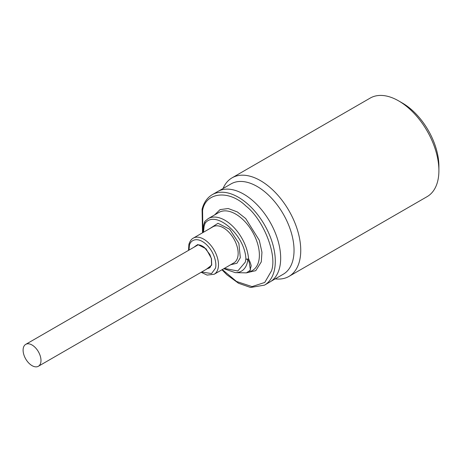 <?xml version="1.0" encoding="UTF-8"?>
<svg xmlns="http://www.w3.org/2000/svg" width="462" height="462" viewBox="0 0 462 462"><rect width="100%" height="100%" fill="white"/><g stroke="black" fill="none" stroke-linecap="round" stroke-linejoin="round"><path stroke-width="0.69" d="M209.754 228.626L217.972 223.296L229.706 229.25L238.871 243.318L240.327 257.709L236.954 263.225L230.619 264.766M224.341 268.393L237.791 270.992L245.334 262.093L245.882 258.911C245.143 235.17 215.558 209.263 205.134 223.238L204.152 226.039L203.476 232.253M214.564 214.957L220.051 209.627L228.188 208.524L237.283 211.908L245.715 218.566L259.298 240.292L261.954 252.252L261.278 261.902L255.781 270.663L246.125 272.863M222.297 269.571L236.527 281.474L252.015 286.602L264.755 282.455L271.494 270.848C277.402 254.926 263.438 219.525 245.934 206.023C229.198 189.541 205.515 191.99 202.575 210.51L202.899 232.582M40.985 360.481A12.647 7.3 -120 0 0 35.464 347.759A12.647 7.3 -120 0 0 25.722 344.369A12.647 7.3 -120 0 0 23.1 350.156A12.647 7.3 -120 0 0 28.621 362.884A12.647 7.3 -120 0 0 38.363 366.274A12.647 7.3 -120 0 0 40.985 360.481M221.956 269.768L226.865 274.757L238.565 283.275L250.577 287.468L264.489 285.135L269.854 282.034A52.229 30.151 -120 0 0 277.864 240.182A52.229 30.151 -120 0 0 243.74 194.161A52.229 30.151 -120 0 0 217.631 191.574L212.266 194.669C207.219 197.672 203.829 202.541 202.079 209.263L202.518 232.802M271.107 281.237L283.235 274.237A52.166 30.117 -120 0 0 291.233 232.438A52.166 30.117 -120 0 0 257.155 186.469A52.166 30.117 -120 0 0 231.075 183.888L218.948 190.887M275.219 278.863A56.907 32.854 -120 0 0 288.964 276.409A56.907 32.854 -120 0 0 297.684 230.809A56.907 32.854 -120 0 0 260.51 180.659A56.907 32.854 -120 0 0 232.057 177.841A56.907 32.854 -120 0 0 223.054 188.513M288.964 276.409L427.113 196.645A56.907 32.854 -120 0 0 438.9 170.593A56.907 32.854 -120 0 0 398.66 100.901L398.66 100.901A56.907 32.854 -120 0 0 370.206 98.083L232.057 177.841M438.9 170.593L438.9 166.205A51.53 29.753 -120 0 0 402.46 103.095L398.66 100.901L402.46 103.095M38.363 366.274L209.777 267.307A12.647 7.3 -120 0 0 210.17 267.053L210.614 266.793M210.17 267.053L210.071 267.458M209.702 267.723A12.971 7.49 60 0 1 209.09 268.047L209.488 267.463M209.436 267.902A12.994 7.502 60 0 1 209.09 268.07L209.09 268.047M223.822 268.693L235.279 272.644L246.408 272.869L250.427 270.154L249.266 262.428L247.869 259.315L248.562 258.766C249.832 261.301 250.71 263.658 251.189 265.835L249.567 272.135L252.448 270.472A33.512 19.346 -120 0 0 258.639 261.538A33.512 19.346 -120 0 0 247.447 224.48A33.512 19.346 -120 0 0 218.936 212.428L208.206 218.624L205.059 221.2A1.894 1.519 41.7 0 0 205.134 223.238A1.894 1.432 -155.3 0 1 204.753 221.668A1.894 1.432 -155.3 0 1 204.787 221.598L205.365 220.952M206.173 269.392L211.717 265.142L211.486 258.564L206.075 248.827L197.776 244.542L193.526 247.488M195.016 246.627A12.994 7.502 60 0 1 196.338 245.461C198.337 244.271 201.034 244.941 204.423 247.47L209.806 254.418L211.359 258.628L211.55 264.726L209.332 267.966A12.994 7.502 60 0 1 207.663 268.526M201.155 272.285L207.063 275.086L214.16 274.266A20.865 12.047 -120 0 0 218.012 268.705A20.865 12.047 -120 0 0 203.725 239.16A20.865 12.047 -120 0 0 193.295 238.126C193.093 238.248 190.488 239.31 188.9 244.358L188.508 250.387M188.993 250.104L189.397 245.605C189.859 241.326 196.079 235.678 205.74 243.913C215.304 252.506 216.874 264.98 215.373 268.341L211.55 273.573L201.64 272.008M214.16 274.266L233.83 262.913A20.865 12.047 -120 0 0 237.687 257.346A20.865 12.047 -120 0 0 223.4 227.806A20.865 12.047 -120 0 0 212.965 226.773L193.295 238.126M235.279 272.644A31.797 18.359 -120 0 0 247.286 262.676A31.797 18.359 -120 0 0 247.869 259.315A1.894 1.207 -174.3 0 1 245.882 258.911A1.894 0.993 -4.3 0 0 248.562 258.766A33.512 19.346 -120 0 0 233.021 226.565A33.512 19.346 -120 0 0 208.206 218.624M264.489 285.135A52.229 30.151 -120 0 0 274.133 271.206A52.229 30.151 -120 0 0 238.375 197.257A52.229 30.151 -120 0 0 212.266 194.669M205.059 221.2L203.655 224.792L202.957 232.548M25.722 344.369L197.932 244.941M246.408 272.869L249.567 272.135"/></g></svg>
